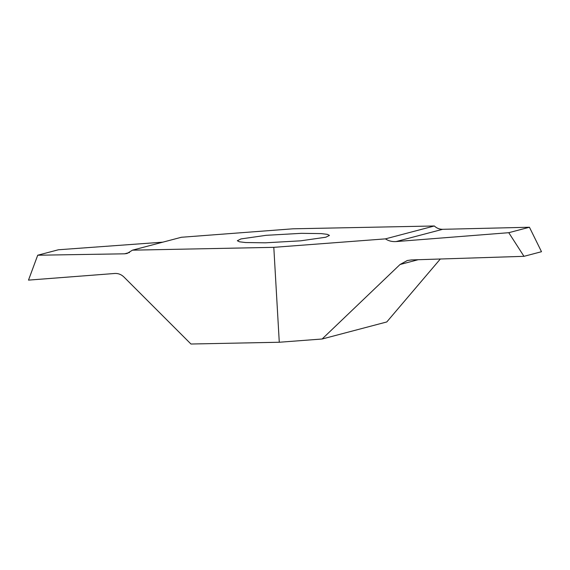 <?xml version="1.0" encoding="UTF-8"?>
<svg xmlns="http://www.w3.org/2000/svg" width="570" height="570" viewBox="0 0 570 570"><rect width="100%" height="100%" fill="white"/><g stroke="black" fill="none" stroke-linecap="round" stroke-linejoin="round"><path stroke-width="0.85" d="M325.784 237.227L329.446 235.417L327.344 234.348L321.259 233.607L301.395 233.33L266.147 235.317L241.003 238.923L237.341 240.725L239.443 241.794L245.528 242.535L265.392 242.813L300.639 240.825L325.784 237.227M132.468 250.166L181.374 237.27L292.987 228.805L434.319 225.984L385.413 238.873L273.807 247.337L132.468 250.166L127.103 253.472L124.566 253.814L37.713 255.225L28.5 280.119L114.819 273.472C118.247 273.279 121.282 274.448 123.911 276.984L190.957 344.016L279.279 342.249L273.807 247.337M37.713 255.225L58.382 249.774L162.828 242.165M442.626 229.311L529.445 227.245L541.5 251.712L523.987 256.329L508.768 232.695L396.129 241.566L442.626 229.311C439.506 229.332 436.741 228.228 434.319 225.984M440.325 259.008L386.781 321.957L322.114 339.007L400.047 264.501L418.188 259.713M529.445 227.245L508.768 232.695M400.047 264.501L407.293 260.526L411.355 259.934L523.987 256.329M385.413 238.873C388.512 240.939 392.089 241.837 396.129 241.566M322.114 339.007L279.279 342.249M129.518 252.51L124.566 253.814"/></g></svg>
